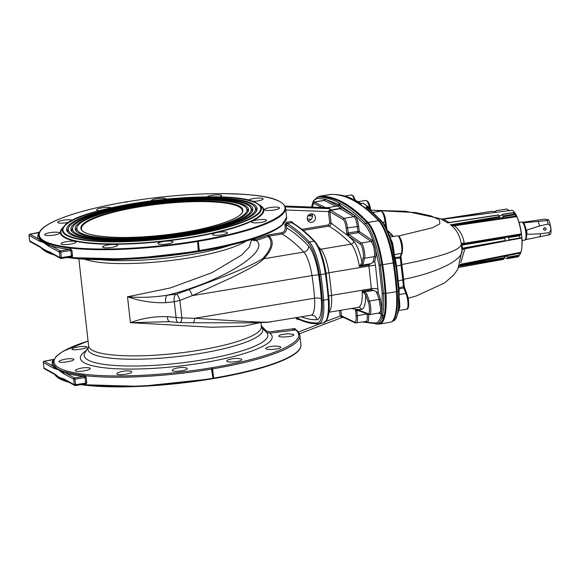 <?xml version="1.0" encoding="UTF-8"?>
<svg xmlns="http://www.w3.org/2000/svg" width="580" height="580" viewBox="0 0 580 580"><rect width="100%" height="100%" fill="white"/><g stroke="black" fill="none" stroke-linecap="round" stroke-linejoin="round"><path stroke-width="0.87" d="M49.032 252.133L44.95 250.328L49.423 252.837A1.08 0.972 116.6 0 0 49.032 252.133L50.134 252.67A1.08 1.022 -61.2 0 1 50.025 252.619L50.025 252.619A1.08 1.022 -61.2 0 1 49.517 251.85L44.95 250.328L40.151 246.696A1.08 1.022 118.8 0 0 40.658 247.471L40.658 247.471A1.08 1.022 118.8 0 0 40.767 247.522L30.174 241.708A1.08 1.022 118.8 0 1 29.667 240.932L29.044 235.407L39.527 241.171L44.094 242.694L39.433 237.684A1.08 1.058 -29.9 0 1 38.483 238.873L39.94 240.178A1.08 1.022 118.8 0 0 39.527 241.171M49.967 252.59L60.516 258.383A1.08 1.022 -61.2 0 1 60.008 257.614L49.517 251.85M40.375 239.206A1.08 1.029 -33.8 0 1 39.94 240.178L48.901 246.326A1.08 1.022 -61.2 0 1 49.307 245.333L51.765 246.174A1.08 0.95 105.3 0 0 52.599 244.919L44.094 242.694L49.307 245.333A1.08 0.986 98.7 0 0 49.663 244.318M29.036 235.292L29.044 235.407A1.08 1.022 118.8 0 1 29.957 234.182L39.288 232.609A1.08 1.044 34.1 0 1 39.056 232.66A125.258 24.512 -6.4 0 0 38.483 238.873L29.834 234.211M266.227 219.98A7.562 1.479 173.6 0 1 266.539 220.342A7.562 1.479 173.6 0 1 259.195 222.648A7.562 1.479 173.6 0 1 251.517 222.024A7.562 1.479 173.6 0 1 257.853 219.842A7.562 1.479 173.6 0 1 266.227 219.98M227.215 232.399A7.562 1.479 173.6 0 1 227.534 232.761A7.562 1.479 173.6 0 1 220.182 235.074A7.562 1.479 173.6 0 1 212.512 234.45A7.562 1.479 173.6 0 1 218.841 232.261A7.562 1.479 173.6 0 1 227.215 232.399M172.688 241.534A7.562 1.479 173.6 0 1 173.007 241.896A7.562 1.479 173.6 0 1 165.655 244.209A7.562 1.479 173.6 0 1 157.985 243.578A7.562 1.479 173.6 0 1 164.314 241.396A7.562 1.479 173.6 0 1 172.688 241.534M117.254 244.927A7.562 1.479 173.6 0 1 117.566 245.289A7.562 1.479 173.6 0 1 110.222 247.602A7.562 1.479 173.6 0 1 102.544 246.971A7.562 1.479 173.6 0 1 108.88 244.789A7.562 1.479 173.6 0 1 117.254 244.927M75.763 241.671A7.562 1.479 173.6 0 1 76.081 242.034A7.562 1.479 173.6 0 1 68.737 244.347A7.562 1.479 173.6 0 1 61.059 243.723A7.562 1.479 173.6 0 1 67.389 241.534A7.562 1.479 173.6 0 1 75.763 241.671M72.449 255.178L71.362 255.323M59.334 232.645A7.562 1.479 173.6 0 1 59.653 233.008A7.562 1.479 173.6 0 1 52.309 235.32A7.562 1.479 173.6 0 1 44.631 234.69A7.562 1.479 173.6 0 1 50.967 232.507A7.562 1.479 173.6 0 1 59.334 232.645M69.049 222.321A7.562 1.479 173.6 0 1 57.667 222.307A7.562 1.479 173.6 0 1 64.003 220.124A7.562 1.479 173.6 0 1 72.377 220.262A7.562 1.479 173.6 0 1 72.522 220.356M99.477 210.707A7.562 1.479 173.6 0 1 96.679 209.887A7.562 1.479 173.6 0 1 102.899 207.713A7.562 1.479 173.6 0 1 111.316 207.799M151.242 200.861A7.562 1.479 173.6 0 1 151.206 200.752A7.562 1.479 173.6 0 1 157.542 198.563A7.562 1.479 173.6 0 1 165.909 198.701A7.562 1.479 173.6 0 1 166.228 199.063A7.562 1.479 173.6 0 1 166.228 199.157M206.922 196.895A7.562 1.479 173.6 0 1 214.085 195.032A7.562 1.479 173.6 0 1 221.35 195.308A7.562 1.479 173.6 0 1 221.661 195.67A7.562 1.479 173.6 0 1 219.298 197.04M248.262 200.281A7.562 1.479 173.6 0 1 255.251 198.324A7.562 1.479 173.6 0 1 262.834 198.563A7.562 1.479 173.6 0 1 263.153 198.925A7.562 1.479 173.6 0 1 252.416 201.456M279.263 207.589A7.562 1.479 173.6 0 1 279.582 207.952A7.562 1.479 173.6 0 1 272.23 210.264A7.562 1.479 173.6 0 1 264.56 209.641A7.562 1.479 173.6 0 1 270.889 207.451A7.562 1.479 173.6 0 1 279.263 207.589M280.445 346.767L280.771 347.173C281.459 349.189 265.466 350.523 265.698 348.406L266.582 347.543C271.802 345.948 276.428 345.695 280.445 346.767M241.425 359.085L241.751 359.506C242.454 361.63 226.475 363.167 226.7 360.934L227.577 359.999C232.783 358.266 237.401 357.962 241.425 359.085M186.883 368.082L187.21 368.51C187.92 370.678 171.97 372.462 172.188 370.192L173.057 369.235C178.249 367.372 182.859 366.988 186.883 368.082M131.435 371.36L131.754 371.78C132.465 373.911 116.544 375.941 116.761 373.716L117.646 372.759C122.822 370.83 127.419 370.359 131.435 371.36M86.652 381.843A7.562 1.479 173.6 0 1 85.572 382.024M89.936 368.032L90.255 368.423C90.951 370.439 75.059 372.672 75.284 370.555L76.168 369.627C81.352 367.713 85.942 367.176 89.936 368.032M73.508 359.005L73.827 359.361C74.501 361.202 58.616 363.529 58.863 361.558L59.755 360.695C64.945 358.846 69.528 358.288 73.508 359.005M86.558 346.688L86.869 347.007C87.522 348.667 71.63 350.958 71.898 349.138L72.79 348.341C77.995 346.615 82.585 346.064 86.558 346.688M293.494 334.45L293.813 334.82C294.488 336.683 278.48 337.93 278.726 335.987L279.625 335.189C284.86 333.717 289.485 333.471 293.494 334.45M265.212 331.115L266.38 331.035M212.592 368.887L213.629 378.131L213.019 378.66L211.562 369.061L211.816 367.981L212.592 368.887A124.178 24.302 173.6 0 0 299.875 335.566C299.57 333.399 298.25 331.521 295.923 329.933L269.787 333.116L266.351 332.304M43.906 367.887L43.87 367.952A1.08 1.08 0 0 0 44.428 368.779L54.911 374.542A1.08 1.022 -61.2 0 0 55.013 374.586L59.203 377.391L63.771 378.914L74.254 384.678L75.596 384.678L75.465 385.57L84.76 384.011L85.681 382.988L85.057 377.464L83.716 376.391A125.193 24.498 173.6 0 1 65.924 373.186L63.568 372.389A1.08 1.022 118.8 0 0 63.155 373.389L58.348 369.764L53.781 368.242A1.08 1.022 -61.2 0 1 54.194 367.242L52.831 365.994A1.08 1.058 149.5 0 0 53.781 365.052L58.348 369.764L54.194 367.242A1.08 1.029 147.8 0 0 54.643 366.371M54.933 367.843A1.08 1.029 140.2 0 0 55.194 367.031A124.178 24.302 173.6 0 0 62.691 371.149L63.938 371.476A1.08 0.986 -82.1 0 1 63.568 372.389L58.348 369.764L62.691 371.149A1.08 0.993 -77.5 0 1 62.473 371.99M55.651 374.992L54.911 374.542A1.08 1.022 -61.2 0 1 54.404 373.766L59.203 377.391L54.781 374.484A1.08 1.058 150.1 0 0 54.774 374.462A124.178 24.302 173.6 0 0 54.781 374.484A124.178 24.302 -6.4 0 0 67.947 381.72L59.203 377.391L64.387 379.74A1.08 1.022 118.8 0 1 64.278 379.69L74.762 385.453A1.08 1.022 118.8 0 0 75.4 385.555L75.465 385.57A1.08 1.08 0 0 1 74.762 385.453A1.08 1.022 118.8 0 1 74.254 384.678L73.638 379.153L63.155 373.389M53.781 368.242L43.297 362.478A1.08 1.022 -61.2 0 1 44.21 361.253L52.831 365.994A125.193 24.498 173.6 0 1 53.375 359.716L53.766 359.76L53.375 359.716A1.08 1.044 -145.9 0 0 53.773 359.607M63.938 371.476L66.765 372.186A124.149 24.295 -6.4 0 0 84.397 375.361L85.398 375.724L86.159 377.406L86.775 382.93L85.427 384.859A124.178 24.302 173.6 0 1 82.142 384.453M84.397 375.361A1.08 0.805 96.5 0 1 83.716 376.391L74.544 377.928L74.972 379.153L73.638 379.153A1.08 1.022 118.8 0 1 74.544 377.928L65.924 373.186A1.08 0.95 105.4 0 0 66.765 372.186M84.499 376.652A1.08 0.507 137 0 0 85.398 375.724A124.178 24.302 173.6 0 0 211.562 369.061M86.775 382.93L75.596 384.678L74.972 379.153L86.159 377.406M84.76 384.011A1.08 0.805 -83.5 0 1 85.427 384.859A124.178 24.302 -6.4 0 0 212.599 378.305L213.019 378.66L213.629 378.131A124.178 24.302 -6.4 0 0 300.911 344.81C302.651 356.171 264.958 369.975 213.15 378.646M63.771 378.914A1.08 1.022 118.8 0 0 64.278 379.69L64.003 379.545M341.787 317.543L340.989 317.63L341.787 317.543C342.744 317.195 342.671 317.021 341.569 317.021C342.671 317.021 342.744 317.195 341.787 317.543M308.988 214.731L311.982 216.021L307.531 215.825M312.649 216.26L311.982 216.021A1.08 1.029 -66.1 0 1 312.257 215.144M311.989 214.404L310.851 213.911M312.286 207.104L313.649 203.305L322.038 207.473M325.467 207.611L314.164 202.014L312.635 203.558L312.236 207.096M314.157 202.014L324.118 200.368L335.784 206.255M327.395 208.089L328.577 207.618M307.24 218.805A4.321 4.082 -61.2 0 1 313.432 214.332A4.321 4.082 -61.2 0 1 314.925 220.081A4.321 4.082 -61.2 0 1 307.24 218.805M311.677 213.853A4.321 4.082 -61.2 0 1 307.929 220.683M307.255 218.928L311.17 219.298M328.657 207.662L327.395 208.126L328.657 207.662L329.57 208.662L285.317 206.886M327.925 208.148L329.186 208.568M363.385 263.24A1.08 0.87 12.8 0 1 362.058 262.551C359.81 252.104 357.005 244.977 353.64 241.164L348.348 236.009L360.347 244.224C361.927 244.281 364.276 255.258 363.189 257.549L362.058 262.551L359.433 266.517L361.876 265.198L363.385 263.24L364.515 258.238C365.748 255.62 363.08 243.078 361.275 243.013L348.515 234.313L347.521 228.049C346.818 223.017 345.687 219.776 344.121 218.326L330.31 210.09L329.563 209.96L328.476 211.613L329.817 211.671L330.216 210.496A1.08 1.015 -61.6 0 1 330.527 210.395L340.315 208.756L354.162 216.884C355.642 218.58 356.7 221.756 357.331 226.41L357.896 231.456L346.76 233.102L347.231 234.994A1.08 0.725 -24.3 0 1 348.333 234.044M361.064 264.364A1.08 0.45 54.1 0 0 361.876 265.198L370.867 263.69L374.767 261.181L375.47 265.212L368.909 266.068L368.728 264.966L370.867 263.69M354.046 216.782A1.08 1 -52.1 0 0 354.974 215.571L341.221 207.531L339.351 204.798L339.097 205.494L338.901 203.747A498.59 130.725 80.5 0 1 338.981 203.79L340.264 203.573L339.351 204.798L354.974 215.571L364.581 224.554C367.916 228.085 371.055 234.407 374.006 243.513L371.99 240.156L359.23 231.456L358.665 226.403C357.954 221.168 356.772 217.594 355.112 215.688A1.08 0.986 -47.6 0 1 354.162 216.884M375.47 265.212L378.363 293.233L380.284 298.613L382.046 309.785L382.205 293.473L379.037 265.241L380.349 265.067C377.863 247.638 370.946 228.172 365.538 223.373C356.918 214.542 348.493 207.944 340.264 203.573M380.69 309.343A1.08 0.638 2.3 0 1 382.046 309.785L381.72 312.279A1.08 0.899 15.1 0 0 380.4 311.554L380.69 309.343L379.124 299.411L376.318 291.559L371.504 289.732L368.909 266.068L328.954 272.76A25.107 6.583 -99.5 0 0 320.769 249.226A5.401 4.857 -43.4 0 1 319.58 249.291M368.525 314.273C368.967 319.37 368.488 322.06 367.075 322.342L375.623 323.017C378.537 322.799 380.567 319.217 381.72 312.279L380.248 313.787L378.269 313.12M381.908 264.806L380.349 265.067L383.554 293.632C384.46 312.482 382.213 322.574 376.819 323.908L379.095 323.56A44.544 11.68 80.5 0 0 385.113 293.371A93.402 24.491 80.5 0 0 381.908 264.806A44.544 11.68 -99.5 0 0 367.394 223.061A498.59 130.725 -99.5 0 0 319.674 196.83A44.544 11.68 -99.5 0 0 319.246 196.867L317.39 197.178L313.41 200.789L311.518 207.075M364.32 321.74L367.075 322.342A1.08 1.037 96.2 0 0 366.111 321.436M367.938 314.208L367.191 314.28C367.582 318.812 367.154 321.197 365.893 321.45L366.168 321.443M366.85 294.14A1.08 0.573 -19.7 0 0 365.69 294.937C365.654 304.174 364.189 309.038 361.311 309.546L356.577 309.394L368.133 313.649C369.902 315.368 369.924 305.645 368.162 301.846L365.69 294.937L362.21 291.283L364.871 291.87L366.85 294.14L369.322 301.049C371.33 305.392 371.309 316.499 369.293 314.534L369.938 314.425M371.504 289.732L362.21 291.283C362.558 301.303 361.267 306.646 358.331 307.313L358.665 307.284A2.697 2.595 -91.8 0 1 361.311 309.546M364.269 292.936L364.871 291.87L373.861 290.37M368.133 313.649A1.08 1.029 108.2 0 0 368.822 314.498L369.619 314.57M342.272 316.767L341.489 316.999L340.17 315.89L341.504 315.882L354.714 322.139C355.961 322.262 356.403 320.189 356.048 315.926L355.562 309.278L356.577 309.394A1.08 1.022 112.2 0 0 357.193 310.22L368.822 314.498M355.859 309.162A1.08 1.022 111.9 0 0 356.475 309.923L357.193 310.22M351.241 308.517L355.562 309.278A1.08 0.964 23.6 0 0 356.845 310.075L357.381 315.919C357.787 320.798 357.28 323.169 355.866 323.024M354.714 322.139A1.08 1.022 113.3 0 0 355.308 322.958L366.074 321.443M326.025 321.429L340.185 316.006L341.511 315.94L342.127 316.658M341.903 316.6L355.308 322.958M341.489 316.999A1.08 0.652 96.3 0 1 342.048 316.644M340.873 310.257L341.511 315.94M366.806 322.27A1.08 1.022 113.3 0 0 366.212 321.45A1.08 1.029 104.8 0 1 366.951 322.32L365.24 321.588M380.248 313.787A1.08 1.029 108.2 0 0 379.559 312.932L369.634 314.563M379.088 312.895L380.4 311.554M341.221 207.531A1.08 0.696 -23.2 0 1 340.105 208.445L340.315 208.756A1.08 1.015 -61.6 0 0 341.221 207.531M339.097 205.494L338.365 205.98L340.105 208.445L330.31 210.09M338.981 203.79L339.177 205.537M339.155 205.393L339.278 204.755L337.915 205.712A1.08 1.022 -60.8 0 1 337.923 205.9L338.365 205.98M313.649 203.305A1.08 1.029 -65 0 1 314.556 202.079L324.343 200.441A1.08 1.029 -65 0 0 325.25 199.208L337.915 205.712A1.08 0.95 -160.6 0 1 337.951 205.893M325.25 199.208L325.112 199.157A1.08 1.037 -73.8 0 1 324.227 200.39M311.619 207.075L313.787 200.637L316.955 198.374L325.112 199.157L339.278 204.755L340.185 203.529C332.42 199.107 324.967 196.975 317.818 197.135L317.405 197.178M338.901 203.747L340.185 203.529M374.767 261.181L375.651 257.288C376.159 254.504 375.934 250.973 374.97 246.688L379.037 265.241M373.723 247.174L374.97 246.688L374.006 243.513A1.08 0.616 -20.8 0 1 372.86 244.354L373.723 247.174C374.578 250.981 374.782 254.12 374.317 256.592L373.034 262.276M285.788 209.975L328.476 211.613L329.759 223.075L328.396 224.91L328.817 226.135C330.361 225.714 331.115 224.699 331.093 223.075L347.594 235.473A1.08 1.008 -57.8 0 1 348.515 234.313L358.317 232.674L357.896 231.456L359.23 231.456A1.08 1.008 -57.2 0 1 358.317 232.674L371.062 241.374L372.86 244.354M328.49 211.736L329.824 211.729L343.208 219.552C344.578 220.813 345.571 223.648 346.188 228.056L358.665 226.403M347.594 235.473L348.348 236.009A1.08 1.008 -57.1 0 1 349.269 234.791M303.159 230.427L328.817 226.135C336.139 230.311 343.614 236.314 351.241 244.122C354.706 248.167 357.439 255.628 359.433 266.517L368.728 264.966M378.363 293.233L376.318 291.559M298.765 319.305L297.598 319.5L295.3 317.746M296.467 317.695L297.779 318.616M293.639 223.568L293.226 223.314M293.603 223.235L291.312 221.473L291.733 222.691L292.4 222.814C299.758 227.179 307.248 233.385 314.868 241.447C319.812 247.442 323.575 258.18 326.149 273.651L326.112 273.644M284.867 224.699L285.222 227.853C285.258 230.456 284.048 232.087 281.583 232.754L282.003 233.972C285.092 233.145 286.607 231.101 286.556 227.853L286.201 224.692L287.107 223.467L291.733 222.691A488.875 128.18 80.5 0 1 314.019 241.179A34.822 9.128 80.5 0 1 325.373 273.818L320.747 274.594A34.822 9.128 -99.5 0 0 309.394 241.954A488.875 128.18 -99.5 0 0 287.107 223.467L286.687 222.249L284.867 224.699L286.201 224.692A487.795 127.897 80.5 0 1 308.437 243.136A1.08 0.972 -43.4 0 1 309.394 241.954L314.019 241.179A1.08 0.972 -43.4 0 1 314.868 241.447M165.815 302.666L174.304 301.781L179.916 300.382L192.263 295.648L231.521 277.653C243.375 271.614 258.114 264.871 263.791 258.767A6.481 5.72 -138.3 0 0 262.486 258.832C243.984 269.997 214.274 279.908 188.862 289.652L176.479 294.154L167.178 295.227C153.497 297.351 140.273 297.873 127.513 296.793C140.309 301.187 153.084 303.144 165.815 302.666A6.481 3.233 -96.1 0 1 167.178 295.227C223.097 281.496 270.795 250.872 256.215 240.599L267.967 236.423C273.405 241.643 271.578 249.11 262.486 258.832M318.572 274.753A30.501 7.997 -99.5 0 0 308.625 246.159A5.401 4.857 -43.4 0 1 303.811 252.068A25.107 6.583 80.5 0 1 311.996 275.594L318.572 274.753A79.366 20.807 80.5 0 1 321.291 299.026A30.501 7.997 80.5 0 1 316.883 319.725A5.401 5.205 88.4 0 0 311.59 315.187L311.141 315.237A25.107 6.583 -99.5 0 0 314.534 298.221A73.965 19.394 -99.5 0 0 311.996 275.594L192.263 295.648A6.481 1.617 -110 0 0 188.862 289.652M167.388 316.687A6.481 2.994 95.8 0 0 169.78 321.683L130.413 322.668C142.223 318.246 154.548 316.252 167.388 316.687L181.881 317.927L179.916 300.382A6.481 1.581 -109.9 0 0 176.479 294.154M169.78 321.683L178.488 322.545A6.481 3.001 95.6 0 1 176.073 317.55L174.304 301.781A6.481 3.226 -95.9 0 1 175.675 294.343M178.488 322.545L179.887 322.625A6.481 2.023 90.6 0 0 181.881 317.927L194.8 318.275L236.372 320.95C248.98 321.581 264.589 322.618 270.875 321.958M321.291 299.026A5.401 1.841 -3.8 0 0 314.534 298.221L194.8 318.275A6.481 2.066 90.6 0 1 192.792 322.755L247.863 322.857L267.039 322.371L311.141 315.237M259.789 322.661L243.839 326.214L211.816 327.258L130.413 322.668L127.513 296.793L170.339 287.934L211.838 272.738L241.621 255.069L249.451 246.957L251.604 239.446M296.634 317.666L296.641 317.738A487.795 127.897 -99.5 0 0 317.383 322.922A1.08 1.044 88.4 0 0 318.579 323.821A34.822 9.128 80.5 0 0 318.913 323.785A34.822 9.128 80.5 0 0 323.618 300.186A83.687 21.939 80.5 0 0 320.747 274.594L319.435 274.76A82.606 21.656 -99.5 0 1 322.262 300.027A1.08 0.37 -3.8 0 0 323.618 300.186L328.244 299.411A1.08 0.37 -3.8 0 0 328.998 299.005A1.08 0.37 -3.8 0 0 328.947 298.903M329.759 223.075L331.093 223.075L329.817 211.671M329.491 210.025A1.08 0.529 -123.2 0 0 330.216 210.496M329.563 209.96C330.607 209.452 330.614 209.018 329.57 208.662M327.635 207.72L327.845 208.104L327.635 207.72L284.976 206.081M323.865 200.39L324.996 199.136A1.08 1.044 -82.8 0 1 324.118 200.368M261.181 325.626L266.039 330.716L269.395 331.89L294.85 328.548L295.242 329.774A123.134 24.099 -6.4 0 1 144.587 375.188A123.134 24.099 -6.4 0 1 88.073 341.083M265.56 330.216L263.914 329.752M251.669 240.011L256.215 240.599L255.613 239.424L252.38 239.206M263.791 258.767C272.832 248.943 274.579 241.403 269.026 236.147L282.003 233.972A479.16 125.628 80.5 0 1 303.811 252.068L263.791 258.767M267.967 236.423L269.026 236.147L268.605 234.929L267.365 235.248L267.967 236.423M199.317 250.575L198.28 241.331L197.555 240.809L198.287 250.749L198.751 251.488L199.317 250.575A124.178 24.302 173.6 0 0 286.607 217.254L285.57 208.01C282.177 196.765 255.548 193.836 217.203 193.611C188.043 193.959 157.883 196.692 126.73 201.818M198.751 251.488L197.555 240.809A123.634 24.193 173.6 0 1 44.435 241.033A123.634 24.193 173.6 0 1 126.657 201.84L127.078 202.195L126.657 201.84A123.634 24.193 173.6 0 1 279.777 201.615A123.634 24.193 173.6 0 1 197.555 240.809M126.049 202.369L126.657 201.84L126.049 202.369M40.564 247.225L41.927 248.719L44.95 250.328L41.492 247.986A1.08 1.051 -56.6 0 1 41.927 248.719A124.178 24.302 173.6 0 0 49.423 252.837L52.794 254.142M48.901 246.326L59.385 252.09L60.719 252.082L60.298 250.864L51.765 246.174A125.258 24.512 -6.4 0 0 69.397 249.335L70.803 250.393L71.427 255.918L71.05 256.723A1.08 0.761 -138.3 0 1 72.13 257.411L72.522 255.86L71.906 250.335L70.078 248.059A124.178 24.302 173.6 0 1 52.599 244.919A124.178 24.302 -6.4 0 1 39.433 237.684A124.178 24.302 173.6 0 1 38.766 235.69C37.019 224.329 74.719 210.525 126.52 201.847M70.557 256.94L61.212 258.506A1.08 1.08 0 0 1 60.516 258.383A1.08 1.022 -61.2 0 0 61.154 258.492L61.342 257.607L72.522 255.86M70.564 256.94A1.08 0.805 -83.5 0 1 71.188 257.542L72.13 257.411A124.178 24.302 173.6 0 0 198.287 250.749M71.05 256.723L61.262 258.47M71.906 250.335L60.719 252.082L61.342 257.607L60.008 257.614L59.385 252.09A1.08 1.022 -61.2 0 1 60.298 250.864L69.397 249.335A1.08 0.805 96.5 0 0 70.078 248.059A124.178 24.302 -6.4 0 0 197.251 241.505M253.076 203.942A95.831 18.756 173.6 0 1 256.708 210.757A95.831 18.756 173.6 0 1 163.959 237.858A95.831 18.756 173.6 0 1 67.512 231.978A95.831 18.756 173.6 0 1 141.549 202.978A95.831 18.756 173.6 0 1 253.076 203.942M254.635 206.676A94.214 18.437 173.6 0 1 163.922 237.539A94.214 18.437 173.6 0 1 68.629 227.541A94.214 18.437 173.6 0 1 152.562 201.768A94.214 18.437 173.6 0 1 251.539 204.204A94.214 18.437 173.6 0 1 254.635 206.676L255.584 207.937A95.019 18.596 173.6 0 1 256.324 211.482M68.049 232.602A95.019 18.596 173.6 0 1 67.983 228.977L68.629 227.541M248.965 204.631A91.51 17.907 173.6 0 1 252.438 211.135A91.51 17.907 173.6 0 1 163.864 237.017A91.51 17.907 173.6 0 1 71.761 231.398A91.51 17.907 173.6 0 1 142.463 203.71A91.51 17.907 173.6 0 1 248.965 204.631M250.379 207.249A89.893 17.588 173.6 0 1 163.828 236.698A89.893 17.588 173.6 0 1 72.906 227.157A89.893 17.588 173.6 0 1 152.989 202.565A89.893 17.588 173.6 0 1 247.428 204.892A89.893 17.588 173.6 0 1 250.379 207.249L251.329 208.51A90.705 17.748 173.6 0 1 252.046 211.86M72.304 232.022A90.705 17.748 173.6 0 1 72.261 228.6L72.906 227.157M244.854 205.32A87.196 17.066 173.6 0 1 248.16 211.519A87.196 17.066 173.6 0 1 163.77 236.176A87.196 17.066 173.6 0 1 76.016 230.825A87.196 17.066 173.6 0 1 143.376 204.443A87.196 17.066 173.6 0 1 244.854 205.32M246.13 207.829A85.572 16.748 173.6 0 1 163.734 235.857A85.572 16.748 173.6 0 1 77.183 226.773A85.572 16.748 173.6 0 1 153.417 203.362A85.572 16.748 173.6 0 1 243.317 205.581A85.572 16.748 173.6 0 1 246.13 207.829L247.08 209.083A86.384 16.907 173.6 0 1 247.769 212.244M76.56 231.449A86.384 16.907 173.6 0 1 76.531 228.215L77.183 226.773M211.816 367.981L213.019 378.66M396.647 291.051L396.437 290.355A1.08 0.711 163.4 0 0 396.459 290.529L396.459 290.529A1.08 0.711 163.4 0 0 396.539 290.689M396.358 289.891L395.777 281.699A3.241 0.631 -6.4 0 0 395.843 281.808L396.618 291.058M396.133 282.054L393.632 262.791M361.296 203.536L360.832 203.616A498.59 130.725 -99.5 0 0 357.062 201.318L355.446 200.433A0.812 0.768 -62 0 1 355.917 200.506L342.584 195.467L334.986 194.554M355.446 200.433A498.59 130.725 -99.5 0 0 342.301 195.46A0.812 0.776 -77.7 0 1 342.584 195.467M342.301 195.46L340.75 195.155A0.812 0.776 -79.9 0 1 341.004 195.155M392.16 321.342C394.864 321.175 396.8 317.927 397.967 311.583L398.612 306.414L398.59 291.117L396.365 269.504L391.761 245.275L389.789 238.663A0.812 0.392 -18.2 0 1 390.449 238.844L390.449 238.844A0.812 0.392 -18.2 0 1 390.456 238.931L392.355 245.289M389.789 238.663C386.969 230.151 383.996 224.199 380.879 220.799A0.812 0.725 -43.3 0 1 381.517 221.002C384.685 224.46 387.658 230.412 390.449 238.844L391.029 240.519M392.479 321.001A44.544 11.68 -99.5 0 0 397.191 291.349A93.402 24.491 -99.5 0 0 393.987 262.784A44.544 11.68 -99.5 0 0 379.472 221.038A498.59 130.725 -99.5 0 0 347.529 197.693M395.168 315.382A43.464 11.397 -99.5 0 0 396.865 291.015L396.415 291.095M396.865 291.015A92.322 24.208 -99.5 0 0 393.697 262.784L393.218 262.863M393.697 262.784A43.464 11.397 -99.5 0 0 380.567 223.256M397.967 311.583A0.812 0.631 10.1 0 0 398.533 311.105L396.096 318.529L392.08 321.385M357.062 201.318A0.812 0.761 -60.4 0 1 357.548 201.405L355.917 200.506M367.002 207.872L365.886 207.176L368.075 206.806A0.536 0.5 -52.9 0 1 368.633 207.241L368.858 209.192M368.438 208.858L368.075 206.806A498.59 130.725 -99.5 0 0 363.022 203.254A0.536 0.507 -57 0 1 363.37 203.319L363.37 203.319A0.536 0.536 0 0 0 362.986 203.239L360.832 203.616L361.347 203.935M379.472 221.038L380.741 220.654A498.59 130.725 -99.5 0 0 372.425 212.563L370.743 211.098A498.59 130.725 -99.5 0 0 365.886 207.176L367.169 207.857M380.741 220.654A0.812 0.725 -43.5 0 1 381.437 220.929M372.425 212.563A0.812 0.739 -48.3 0 1 373.027 212.73L371.338 211.25A0.812 0.747 -49.4 0 0 370.743 211.098M385.758 221.596L385.04 221.937A9.447 2.479 -99.5 0 0 380.77 211.127L372.751 212.469L374.346 213.926M389.876 237.155L392.559 242.889L394.11 252.445M391.761 245.275L392.392 245.376L395.959 262.421L398.59 284.127L399.134 290.761L399.163 305.805L398.525 310.887A0.812 0.631 10.1 0 1 398.533 311.105L399.178 305.95A0.812 0.544 4.6 0 0 399.163 305.805M399.439 299.287L399.83 306.965L398.677 310.525L406.667 309.183A9.447 2.479 -99.5 0 0 407.979 303.333A9.447 2.479 -99.5 0 0 405.913 293.407L403.637 287.905L400.164 256.954L401.425 253.395A9.447 2.479 -99.5 0 0 401.012 242.708A9.447 2.479 -99.5 0 0 397.409 235.828C400.809 235.748 403.557 245.188 402.165 252.815A1.08 0.943 -160.5 0 1 401.425 253.395L394.552 254.548M441.568 219.175L491.862 211.338L495.675 211.78L495.914 210.707L495.32 212.265M495.987 210.7L506.695 209.032L495.914 210.707M506.695 209.032L509.798 210.794M516.867 216.659L454.314 225.816L452.719 225.881L450.602 224.881L454.205 225.098L516.526 215.977L516.867 216.659A22.402 5.872 80.5 0 1 521.311 233.878L521.449 234.349L519.963 235.088L519.695 235.777L519.934 237.93L520.325 238.286L521.812 237.612A22.678 5.945 -99.5 0 0 521.449 234.349M452.719 225.881L452.748 225.105L499.598 217.297C500.75 218.385 501.997 218.174 503.346 216.673L502.287 214.499C500.932 215.985 499.677 216.18 498.524 215.079L499.598 217.297L499.322 216.572L450.849 224.757M521.652 237.633L521.768 237.988A22.402 5.872 80.5 0 1 520.862 252.256L518.621 256.28M504.114 257.875L507.587 258.607L507.877 257.107C506.217 255.765 504.97 255.983 504.136 257.752L503.541 259.332L458.874 267.344M504.252 257.353L504.136 257.752L459.744 265.452M507.203 258.325L518.361 256.679L520.34 253.67A22.678 5.945 -99.5 0 0 520.854 252.699M408.139 298.265L416.092 296.017L444.621 282.946L453.705 274.964L457.772 269.367L461.992 250.458A4.321 1.377 173.6 0 1 464.855 248.82L460.788 262.588M512.075 239.772L464.855 248.82M505.202 240.983L508.95 240.316L508.566 236.915L504.817 237.517L505.202 240.983M508.95 240.316L509.197 239.852L519.934 237.93L520.325 238.286M521.297 234.472L462.985 244.224L462.057 245.014L462.42 248.196L463.355 248.45M464.819 248.204L463.137 248.893L462.072 248.283L461.724 245.13L462.557 243.701L464.239 243.346L464.457 243.897M462.557 243.701A0.536 0.37 -106.6 0 0 462.985 244.224L504.817 237.517L504.89 238.155L461.724 245.13M463.137 248.893A0.536 0.37 72.2 0 1 463.297 248.479M462.072 248.283L505.158 240.569M400.86 256.983L403.68 279.299C439.495 272.252 463.333 259.086 461.992 250.458L461.223 243.593C459.759 235.306 456.221 229.064 450.602 224.881L450.377 224.707M454.205 225.098L454.314 225.816C459.701 229.883 463 235.611 464.203 242.976L461.223 243.593C462.347 250.212 437.791 257.52 402.02 264.494L401.954 264.509M464.203 242.976L464.239 243.346L521.311 233.878M398.554 236.031L432.426 227.766L439.872 223.807L439.466 219.813L431.034 215.912L415.526 212.555L370.714 210.221L405.906 211.308L443.062 219.24L511.502 210.308A22.402 5.872 80.5 0 1 515.555 213.962L513.43 212.73L514.097 214.107L516.526 215.977M447.767 222.887L441.293 219.262M491.862 211.338L444.787 219.015M444.193 219.697L449.928 222.843M447.499 222.669L448.543 222.901M516.751 216.151A22.678 5.945 -99.5 0 0 515.736 214.071L515.54 213.955M513.735 212.73L502.287 214.499M498.524 215.079L448.007 222.829M448.855 222.749L447.869 222.72M403.615 279.313L404.173 286.629M385.135 308.763A7.018 1.841 80.5 0 1 385.229 309.278M395.147 257.563L400.164 256.954A1.08 0.943 -160.5 0 0 400.903 256.375L401.991 264.821L401.346 265.089A103.66 20.285 173.6 0 1 396.502 266.002M403.6 279.575L404.144 286.237A1.08 0.471 178 0 0 404.093 286.099L404.572 288.47A1.08 0.689 157.5 0 0 404.543 288.231L404.543 288.231A1.08 0.689 157.5 0 0 403.637 287.905L398.692 289.144M406.848 293.973A1.08 0.689 157.5 0 0 406.819 293.734L404.144 286.237A1.08 0.471 178 0 1 403.513 286.687L398.387 287.97M398.272 280.793A103.66 20.285 173.6 0 0 403.006 279.894L403.651 279.625L400.968 257.94L395.096 258.637M392.935 236.575L391.804 235.161A481.284 126.186 -99.5 0 0 387.346 230.659M383.489 316.136L383.308 315.527M381.51 313.49L382.822 318.152M398.612 306.414A0.812 0.544 4.6 0 0 399.178 305.95L399.134 290.761M393.987 262.784L395.973 262.421L392.044 244.013M318.087 197.062A45.081 11.818 80.5 0 1 319.798 196.221L330.332 194.46A45.081 11.818 80.5 0 1 330.767 194.416A499.402 130.935 80.5 0 1 378.537 220.675A45.081 11.818 80.5 0 1 393.233 262.928A93.938 24.628 80.5 0 1 396.452 291.675A45.081 11.818 80.5 0 1 390.362 322.226L379.827 323.988A45.081 11.818 80.5 0 1 379.4 324.031A499.402 130.935 80.5 0 1 375.746 323.945M319.798 196.221A45.081 11.818 80.5 0 1 320.232 196.185A499.402 130.935 80.5 0 1 368.003 222.437A45.081 11.818 80.5 0 1 382.699 264.69A93.938 24.628 80.5 0 1 385.917 293.437A45.081 11.818 80.5 0 1 379.827 323.988M370.446 227.258A43.188 11.324 80.5 0 1 382.191 264.69A92.053 24.135 80.5 0 1 385.352 292.856A43.188 11.324 80.5 0 1 384.301 314.882M519.042 222.459L521.659 222.017A9.178 2.407 80.5 0 1 521.899 222.024A9.178 2.407 80.5 0 1 522.174 222.125A9.178 2.407 80.5 0 1 525.625 231.152A9.178 2.407 80.5 0 1 524.914 240.04A9.178 2.407 80.5 0 1 524.69 240.12L522.072 240.562M521.899 222.024L522.645 222.169A8.91 2.335 80.5 0 1 522.906 222.27A8.91 2.335 80.5 0 1 526.256 231.029A8.91 2.335 80.5 0 1 525.574 239.656L524.914 240.04M522.522 222.147L524.073 222.792L546.991 220.545L548.216 219.842L547.883 219.595L544.468 219.153L523.16 222.227M538.037 221.517A8.91 2.335 80.5 0 1 539.596 225.968L526.633 230.108L527.111 234.349L526.633 230.108M527.111 234.349L540.473 233.798L549.18 232.631C551.848 229.238 551.529 226.374 548.216 224.039L539.596 225.968M548.216 219.842C549.173 218.609 552.957 233.762 549.833 234.654L525.466 239.721M540.473 233.798A8.91 2.335 80.5 0 1 539.777 237.01M543.634 229.513L544.663 227.715M544.99 230.34L544.207 230.216L543.576 229.252C543.511 228.201 544.141 227.73 545.483 227.838C546.527 228.665 546.36 229.506 544.99 230.34M521.848 247.45A21.054 5.517 -99.5 0 0 516.809 216.478M43.232 249.777A123.134 24.099 -6.4 0 0 54.107 254.867M67.15 257.505A123.134 24.099 -6.4 0 0 194.575 252.213A123.134 24.099 -6.4 0 0 284.33 222.727M230.224 245.253A87.986 17.219 173.6 0 1 100.985 259.746M84.752 259.231A86.92 17.009 -6.4 0 0 166.554 261.007A86.92 17.009 -6.4 0 0 245.935 241.149M269.787 333.116A96.541 18.893 173.6 0 1 169.991 367.089A96.541 18.893 173.6 0 1 86.311 350.523M264.647 330.52A96.541 18.893 173.6 0 1 266.075 331.071M261.558 327.294L261.609 327.352A87.986 17.219 173.6 0 1 177.284 356.635A87.986 17.219 173.6 0 1 88.573 346.746L84.912 352.85A92.394 18.082 -6.4 0 0 178.031 363.29A92.394 18.082 -6.4 0 0 266.524 332.478L261.594 327.337M88.602 346.695L88.631 346.079A86.92 17.009 -6.4 0 0 176.907 353.3A86.92 17.009 -6.4 0 0 261.392 326.707L261.609 327.352M44.428 368.779A1.08 1.022 -61.2 0 1 43.92 368.003L54.404 373.766M44.087 361.282L44.145 361.238A1.08 1.08 0 0 0 43.253 362.427L43.92 368.003L43.29 362.362M55.658 375.434A1.08 1.058 124.1 0 0 55.31 374.774M54.15 359.274L44.145 361.238L53.375 359.716M88.066 341.055L63.031 351.299L56.042 356.49L53.084 361.833A124.149 24.295 -6.4 0 0 53.781 365.052M84.506 384.033L75.516 385.54M64.605 379.871A1.08 0.957 -63.3 0 1 64.945 380.538M212.867 378.682A123.634 24.193 173.6 0 1 81.004 384.641M69.013 382.292A123.634 24.193 173.6 0 1 57.427 377.254M298.729 350.189A123.634 24.193 173.6 0 1 213.28 378.617M292.683 328.831L292.82 330.092M254.178 240.881A25.107 6.583 80.5 0 1 254.156 239.663M378.196 289.485A5.401 1.841 -3.8 0 0 371.447 288.688L331.492 295.38A73.965 19.394 80.5 0 0 328.954 272.76L325.228 273.506M375.623 323.017A1.08 1.037 88.2 0 0 376.819 323.908M382.205 293.473A1.08 0.37 -3.8 0 0 383.554 293.632L385.113 293.371M368.162 301.846A1.08 0.573 -19.7 0 1 369.322 301.049L379.124 299.411A1.08 0.573 -19.7 0 0 380.284 298.613M355.482 310.873L358.23 310.633M356.048 315.926L367.147 313.939M364.581 224.554A1.08 0.972 -44.3 0 1 365.538 223.373L367.394 223.061M319.674 196.83L317.818 197.135A1.08 1.044 88.7 0 0 316.955 198.374M360.347 244.224A1.08 1 -54.2 0 1 361.275 243.013L371.062 241.374A1.08 1 -54.2 0 0 371.99 240.156M363.189 257.549A1.08 0.87 12.8 0 0 364.515 258.238L374.317 256.592A1.08 0.87 12.8 0 1 375.651 257.288M354.829 215.47A1.08 1.008 -57.9 0 1 353.909 216.688L344.121 218.326A1.08 1.008 -57.9 0 0 343.208 219.552M346.188 228.056L346.76 233.102M318.398 246.775A479.16 125.628 -99.5 0 1 320.769 249.226L351.241 244.122A2.697 2.421 135.7 0 0 353.64 241.164M328.795 296.199A5.401 1.841 -3.8 0 1 331.492 295.38A25.107 6.583 80.5 0 1 328.896 312.055M340.17 315.89L339.561 310.474M297.598 319.5L297.62 318.754M323.538 323.009A34.822 9.128 -99.5 0 0 328.244 299.411A83.687 21.939 -99.5 0 0 325.373 273.818L326.149 273.651L328.998 299.005C329.425 305.544 329.23 310.967 328.418 315.281L327.033 319.798L323.538 323.009L318.442 323.829C311.569 324.01 304.486 322.241 297.17 318.529M328.396 224.91L301.832 229.361M291.312 221.473L286.687 222.249M308.437 243.136A33.741 8.845 80.5 0 1 319.435 274.76M317.383 322.922A33.741 8.845 -99.5 0 0 322.262 300.027M308.625 246.159A484.554 127.042 -99.5 0 0 286.556 227.853M316.883 319.725A484.554 127.042 80.5 0 1 301.397 316.868M307.538 216.644A2.697 2.61 -91.3 0 1 307.298 217.442M298.294 332.057L320.638 323.495M294.85 328.548L297.134 330.875M297.076 330.317L296.59 330.426M294.125 329.918L293.98 328.657M281.583 232.754L268.605 234.929M267.365 235.248L255.613 239.424M198.28 241.331A124.178 24.302 -6.4 0 0 285.57 208.01M41.078 247.718A1.08 1.066 -55 0 1 41.398 248.269M40.151 246.696L29.652 240.823M50.685 253.373A1.08 0.95 116.5 0 0 50.366 252.807M68.73 257.244A124.149 24.295 -6.4 0 0 71.188 257.542M63.764 226.744A102.377 20.032 -6.4 0 0 64.67 237.64A102.377 20.032 -6.4 0 0 192.002 237.365A102.377 20.032 -6.4 0 0 259.209 204.827M63.967 226.497C76.799 204.994 233.058 186.492 257.092 203.428L260.768 206.023A101.804 19.923 173.6 0 1 187.869 237.691A101.804 19.923 173.6 0 1 65.185 237.321A101.804 19.923 173.6 0 1 62.502 228.259L63.967 226.497A100.115 19.589 -6.4 0 0 66.606 235.407A100.115 19.589 -6.4 0 0 187.26 235.777A100.115 19.589 -6.4 0 0 258.955 204.631A100.115 19.589 -6.4 0 0 257.187 203.493M256.614 203.348A99.543 19.481 173.6 0 1 139.215 240.736A99.543 19.481 173.6 0 1 89.784 213.563A99.543 19.481 173.6 0 1 256.614 203.348M239.46 206.226A81.526 15.957 -6.4 0 0 102.834 214.593A81.526 15.957 -6.4 0 0 143.318 236.843A81.526 15.957 -6.4 0 0 239.46 206.226M239.004 206.835A80.983 15.848 173.6 0 1 242.411 210.714C244.977 218.232 204.987 231.173 160.769 235.371C118.668 240.207 80.75 236.241 81.447 228.774A80.983 15.848 173.6 0 1 149.321 205.356A80.983 15.848 173.6 0 1 239.004 206.835M395.777 281.699L394.117 266.894A3.241 0.631 -6.4 0 0 394.183 267.003L394.349 267.141M340.75 195.155A498.59 130.725 -99.5 0 0 335.189 194.568M398.039 284.439L398.612 284.171L399.156 290.812L397.191 291.349M368.104 206.843A498.053 130.587 80.5 0 1 368.633 207.241M368.278 207.408L367.336 207.567M460.172 264.371L520.862 252.256M520.673 252.974L459.889 265.096M507.877 257.107L519.252 255.135M518.788 255.903L508.051 257.767M504.02 258.462L459.411 266.198M521.768 237.988L520.434 238.235M463.152 248.501L505.195 240.997L463.456 248.436M520.18 238.315L509.08 240.294M519.695 235.777L508.928 237.503M508.566 236.915L519.963 235.088M514.728 214.774L503.346 216.673M503.36 215.898L514.097 214.107M406.667 309.183C409.117 310.401 409.56 300.208 406.819 293.734A1.08 0.689 157.5 0 0 405.913 293.407L399.352 294.51M386.976 229.898L392.522 235.436A1.08 0.972 136.5 0 0 391.804 235.161A103.66 93.228 136.5 0 0 389.216 235.313M385.613 227.063L385.04 221.937L382.648 222.336M369.88 210.025A9.447 2.479 -99.5 0 0 365.77 200.412C368.43 201.028 370.105 204.537 370.801 210.931M354.394 199.723A9.447 2.479 -99.5 0 0 351.357 194.96L353.459 196.025L355.344 200.209M396.365 269.504L396.945 269.337L398.59 284.127M396.945 269.337L395.959 262.421M378.537 220.675L368.003 222.437M330.767 194.416L320.232 196.185M396.452 291.675L385.917 293.437M393.233 262.928L382.699 264.69M548.216 224.039A8.7 2.284 -99.5 0 0 546.991 220.545M548.629 235.161A8.7 2.284 -99.5 0 0 549.18 232.631M30.174 241.708A1.08 1.08 0 0 1 29.616 240.881L29 235.357A1.08 1.08 0 0 1 29.892 234.175L39.831 232.21M277.943 330.767L278.081 332.028M212.94 378.682L140.527 386.389L80.91 384.656M69.18 382.379L58.819 378.392L54.701 374.426M299.875 335.566L300.911 344.81M341.388 317.717L343.411 317.376M286.368 226.127L284.976 225.671M327.678 207.691L284.961 206.052M362.833 321.987L377.254 323.865M327.591 207.742L338.111 205.82L337.908 206.241M328.867 312.265L358.578 307.291M179.887 322.625L192.792 322.755M299.396 333.805L342.171 317.412M78.844 258.825L88.631 346.079M260.935 322.625L261.392 326.707M251.314 239.736L251.691 240.214M40.701 247.493L54.419 255.04M67.004 257.535L129.644 259.101L204.921 250.473L238.358 243.23L264.582 234.893L281.169 226.193L286.607 217.254M394.117 266.894L393.581 262.798M368.445 206.893L363.37 203.319M361.072 203.565L362.986 203.239M381.379 220.85L373.027 212.73M366.69 207.495L371.338 211.25M361.13 203.58L357.548 201.405M399.062 307.77L399.004 308.393M495.951 210.678L506.753 208.988M507.543 258.644L518.339 256.708M458.852 267.373L503.505 259.369M509.022 240.316L520.253 238.315M441.496 219.153L491.905 211.301M502.49 214.281L513.43 212.592M447.803 222.727L498.474 214.905M400.903 256.375L402.165 252.815M392.522 235.436L393.407 236.495M380.77 211.127C383.431 211.743 385.105 215.252 385.801 221.647L387.012 229.934M389.854 237.097L397.409 235.828M358.07 201.702L365.77 200.412M344.911 196.04L351.357 194.96"/></g></svg>
